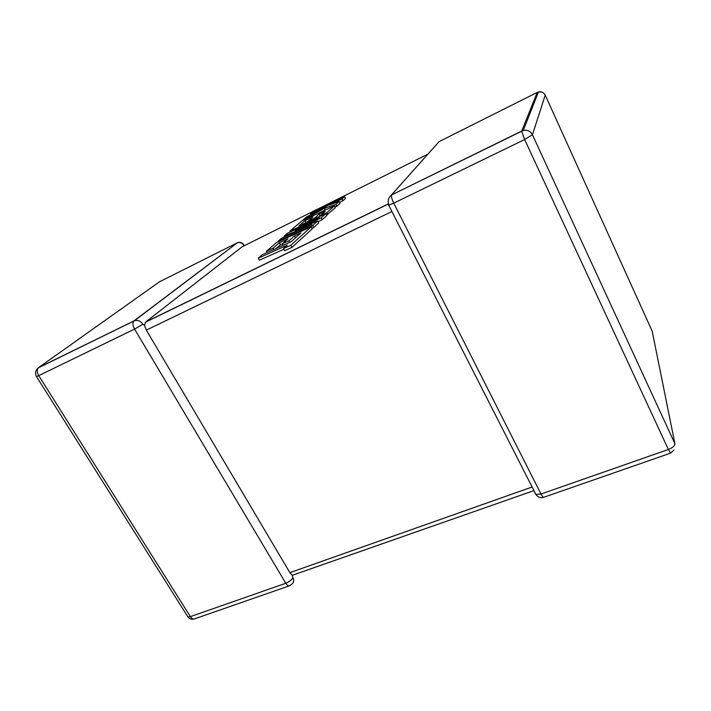 <?xml version="1.0" encoding="UTF-8"?>
<svg xmlns="http://www.w3.org/2000/svg" width="711" height="711" viewBox="0 0 711 711"><rect width="100%" height="100%" fill="white"/><g stroke="black" fill="none" stroke-linecap="round" stroke-linejoin="round"><path stroke-width="1.07" d="M535.881 494.394L534.539 491.763M292.905 577.776C291.519 580.087 289.146 581.918 285.795 583.269C287.208 585.491 288.55 586.291 289.812 585.686L292.061 583.953C293.901 582.291 294.176 580.238 292.905 577.776L292.292 575.315L289.866 572.648L146.324 330.126L144.449 325.416L145.657 322.012L242.175 246.761L312.964 211.46M237.341 242.789L159.46 281.814L38.598 367.614L133.961 320.919L237.421 242.753C240.069 242.033 242.22 242.931 243.873 245.437L243.926 245.89M142.831 324.216C140.609 321.025 137.827 319.843 134.503 320.697L133.65 321.212C132.442 323.061 132.753 325.682 134.566 329.077L38.741 375.639L190.388 616.641L285.795 583.269L134.566 329.077L142.831 324.216L144.449 325.416M533.952 490.617L292.292 575.315M258.289 258.146L287.306 245.171L283.529 248.548L290.755 245.331L311.205 226.818L276.623 242.487L266.483 251.143L273.086 248.175L279.379 242.744L287.973 238.86L282.365 243.757L288.924 240.807L294.434 235.936L301.002 232.968L291.128 241.749L262.395 254.636L258.289 258.146L259.399 260.182L283.92 249.268M283.529 248.548L284.676 250.663L291.901 247.455L312.262 228.809L311.205 226.818M290.755 245.331L291.901 247.455M266.483 251.143L267.212 252.476M273.086 248.175L273.815 249.517M276.099 248.495L280.445 244.7L282.4 243.82M279.379 242.744L280.445 244.7M282.365 243.757L283.2 245.304M288.924 240.807L289.768 242.362M294.434 235.936L295.483 237.883M305.028 220.632L313.044 216.935L308.37 221.023L314.484 218.215L319.088 214.153L325.203 211.336L320.403 215.62L326.838 212.669L334.383 205.843L302.095 220.748L289.821 231.217L319.479 217.646L287.36 233.324L284.098 236.105L311.889 224.543L281.414 238.398L278.179 241.162L312.627 225.529L313.675 227.511L318.706 222.907L317.675 220.961L295.012 230.551L321.194 217.779L322.207 219.699L326.784 215.513L325.789 213.62L298.807 225.991L305.028 220.632L305.988 222.436L308.503 221.281M312.627 225.529L317.675 220.961M318.066 221.716L322.207 219.699M321.194 217.779L325.789 213.62M305.339 222.996L305.988 222.436M308.37 221.023L308.618 221.494M314.484 218.215L314.733 218.686M319.417 216.544L320.492 215.78M319.088 214.153L320.048 215.975M326.58 215.122L335.334 207.674L334.383 205.843M326.838 212.669L327.833 214.553M289.821 231.217L290.212 231.937M284.098 236.105L284.56 236.967M278.179 241.162L278.454 241.66M311.987 228.275L313.675 227.511M310.449 213.611L327.371 205.755L306.557 216.935L303.304 219.708L324.438 208.332L335.93 204.439L339.111 201.569L328.322 205.319L341.964 198.982L344.577 196.618L313.338 211.14L310.449 213.611L310.956 214.571M344.577 196.618L345.493 198.369L342.88 200.76L339.502 202.324M324.438 208.332L325.327 210.021M334.934 206.91L336.881 206.261L340.045 203.364L339.111 201.569M335.93 204.439L336.881 206.261M341.964 198.982L342.88 200.76M289.866 572.648L531.872 487.097M391.903 211.523L146.324 330.126M145.657 322.012L388.499 203.835M427.933 154.136L317.284 209.31M537.951 93.194L537.258 92.403L538.449 91.95L523.287 130.469C527.402 129.713 530.45 131.144 532.441 134.752L674.908 443.708L652.183 331.166L545.221 95.114L532.441 134.752L524.638 139.534L521.67 131.233L391.521 194.956C388.295 197.596 387.442 200.973 388.961 205.088L393.743 203.142L541.009 494.021L668.376 449.476L524.638 139.534L393.743 203.142C391.885 199.267 391.148 196.547 391.521 194.956L521.705 131.055L537.258 92.403L439.131 141.596L391.654 194.734M243.873 245.437L243.989 245.091C242.353 242.558 240.158 241.784 237.421 242.753L134.503 320.697L38.234 367.925C35.434 370.369 34.848 373.248 36.492 376.581L38.741 375.639C36.936 372.422 36.768 369.853 38.234 367.925L36.501 369.818M187.269 615.886L187.935 616.944C189.766 619.183 192.032 619.796 194.734 618.792C193.268 619.459 191.819 618.739 190.388 616.641L187.935 616.944L36.323 376.297M523.287 130.469L521.67 131.233L523.287 130.469M542.004 92.11L538.449 91.95C541.498 91.364 543.764 92.412 545.221 95.114M674.908 443.708C674.872 445.833 672.695 447.752 668.376 449.476L670.651 453.111L674.108 449.921M652.183 331.166L652.609 333.263M534.805 492.883L535.916 494.474C538.076 497.38 540.751 498.295 543.942 497.22C543.32 497.62 542.342 496.554 541.009 494.021L535.916 494.474L388.473 204.768M194.734 618.792L289.812 585.686M543.942 497.22L670.509 453.165M388.535 203.959L145.382 322.27"/></g></svg>
